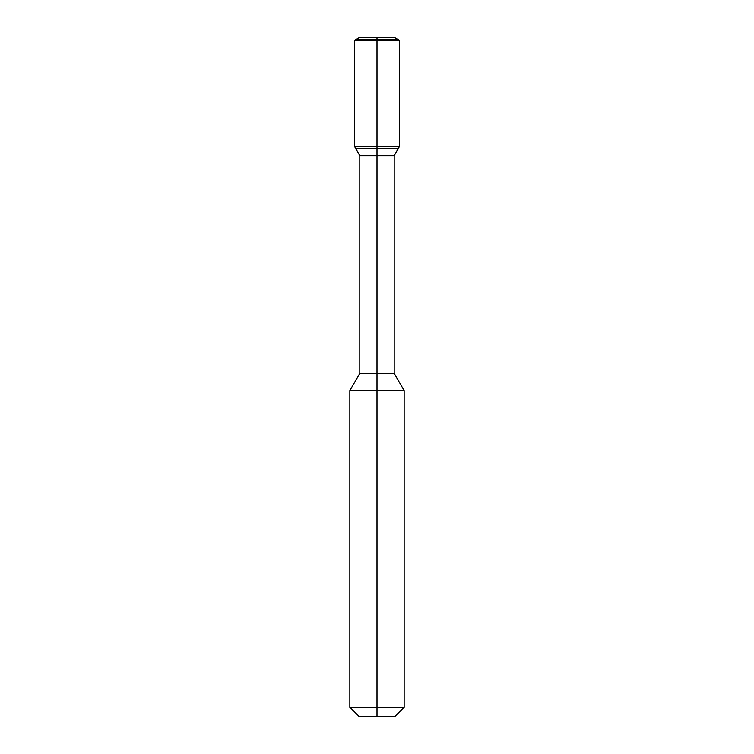 <?xml version="1.0" encoding="UTF-8"?>
<svg xmlns="http://www.w3.org/2000/svg" width="754" height="754" viewBox="0 0 754 754"><rect width="100%" height="100%" fill="white"/><g stroke="black" fill="none" stroke-linecap="round" stroke-linejoin="round"><path stroke-width="1.13" d="M349.856 390.572L349.856 707.252L358.904 716.3L395.096 716.3L404.144 707.252L404.144 390.572L349.856 390.572L359.809 373.334L359.809 155.682L355.737 148.623L398.263 148.623L399.62 146.276L399.62 40.414L354.38 40.414L355.737 39.632L398.263 39.632L399.62 40.414M359.083 37.7L394.917 37.7L398.263 39.632L355.737 39.632L359.083 37.7M359.809 155.682L394.191 155.682L398.263 148.623L355.737 148.623L354.38 146.276L354.38 40.414M359.809 373.334L394.191 373.334L394.191 155.682M349.856 707.252L404.144 707.252M354.38 146.276L399.62 146.276M377 716.3L377 37.7M394.191 373.334L404.144 390.572"/></g></svg>
